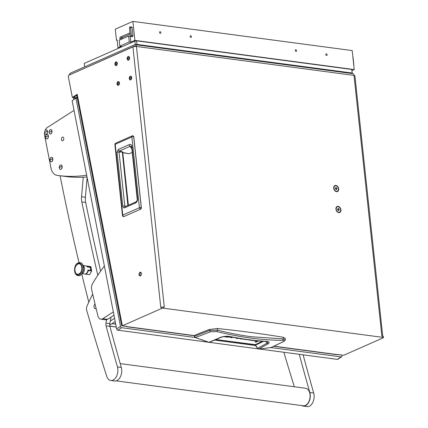 <?xml version="1.0" encoding="UTF-8"?>
<svg xmlns="http://www.w3.org/2000/svg" width="428" height="428" viewBox="0 0 428 428"><rect width="100%" height="100%" fill="white"/><g stroke="black" fill="none" stroke-linecap="round" stroke-linejoin="round"><path stroke-width="0.64" d="M115.453 64.023A1.033 0.653 -82.4 0 0 115.972 64.762A1.033 0.653 -82.4 0 0 116.758 63.451A1.033 0.653 -82.4 0 0 116.245 62.713A1.033 0.653 -82.4 0 0 115.453 64.023M117.309 63.205A1.91 1.204 -82.4 0 0 116.357 61.846A1.91 1.204 -82.4 0 0 114.902 64.27A1.91 1.204 -82.4 0 0 115.854 65.628A1.91 1.204 -82.4 0 0 117.309 63.205A1.91 1.204 -82.4 0 0 116.357 61.846A1.91 1.204 -82.4 0 0 114.902 64.27A1.91 1.204 -82.4 0 0 115.854 65.628A1.91 1.204 -82.4 0 0 117.309 63.205M117.561 83.754A1.033 0.653 -82.4 0 0 118.08 84.487A1.033 0.653 -82.4 0 0 118.866 83.176A1.033 0.653 -82.4 0 0 118.353 82.444A1.033 0.653 -82.4 0 0 117.561 83.754M119.423 82.93A1.91 1.204 -82.4 0 0 118.465 81.571A1.91 1.204 -82.4 0 0 117.01 83.995A1.91 1.204 -82.4 0 0 117.962 85.359A1.91 1.204 -82.4 0 0 119.423 82.93A1.91 1.204 -82.4 0 0 118.465 81.571A1.91 1.204 -82.4 0 0 117.01 83.995A1.91 1.204 -82.4 0 0 117.962 85.359A1.91 1.204 -82.4 0 0 119.423 82.93M129.818 78.34A1.033 0.653 -82.4 0 0 130.331 79.078A1.033 0.653 -82.4 0 0 131.118 77.762A1.033 0.653 -82.4 0 0 130.604 77.029A1.033 0.653 -82.4 0 0 129.818 78.34M131.674 77.522A1.91 1.204 -82.4 0 0 130.722 76.157A1.91 1.204 -82.4 0 0 129.261 78.586A1.91 1.204 -82.4 0 0 130.214 79.945A1.91 1.204 -82.4 0 0 131.674 77.522A1.91 1.204 -82.4 0 0 130.722 76.157A1.91 1.204 -82.4 0 0 129.261 78.586A1.91 1.204 -82.4 0 0 130.214 79.945A1.91 1.204 -82.4 0 0 131.674 77.522M127.71 58.609A1.033 0.653 -82.4 0 0 128.223 59.348A1.033 0.653 -82.4 0 0 129.01 58.037A1.033 0.653 -82.4 0 0 128.496 57.298A1.033 0.653 -82.4 0 0 127.71 58.609M129.566 57.791A1.91 1.204 -82.4 0 0 128.609 56.432A1.91 1.204 -82.4 0 0 127.153 58.855A1.91 1.204 -82.4 0 0 128.106 60.214A1.91 1.204 -82.4 0 0 129.566 57.791A1.91 1.204 -82.4 0 0 128.609 56.432A1.91 1.204 -82.4 0 0 127.153 58.855A1.91 1.204 -82.4 0 0 128.106 60.214A1.91 1.204 -82.4 0 0 129.566 57.791M139.057 274.594A1.878 1.188 -82.4 0 0 139.993 275.932A1.878 1.188 -82.4 0 0 141.427 273.546A1.878 1.188 -82.4 0 0 140.486 272.208A1.878 1.188 -82.4 0 0 139.057 274.594M140.946 272.438A1.878 1.188 -82.4 0 0 140.015 274.723A1.878 1.188 -82.4 0 0 140.496 275.835M338.104 206.371A3.258 2.354 66.2 0 0 335.932 209.148A3.258 2.354 66.2 0 0 338.767 212.588A3.258 2.354 66.2 0 0 340.939 209.811A3.258 2.354 66.2 0 0 338.104 206.371M335.868 185.447A3.258 2.354 66.2 0 0 333.696 188.224A3.258 2.354 66.2 0 0 336.531 191.664A3.258 2.354 66.2 0 0 338.703 188.887A3.258 2.354 66.2 0 0 335.868 185.447M122.355 325.799L161.709 308.411L161.581 307.213L160.789 307.566L132.937 46.909L68.988 75.162A1.252 0.792 -82.4 0 0 68.325 76.708A1.252 0.792 -82.4 0 0 68.346 76.847L72.364 97.445L77.211 94.342L122.355 325.799L128.261 326.783A2.504 1.584 97.6 0 1 127.672 326.874A2.504 1.584 97.6 0 1 126.902 326.404M75.927 97.766L74.258 97.541L74.162 97.038M74.188 99.317A2.504 1.584 -82.4 0 1 73.493 98.033L73.391 97.531M69.288 75.028A2.504 1.584 -82.4 0 1 70.561 73.07L134.606 44.774A2.504 1.584 -82.4 0 1 135.189 44.683L352.752 73.632A2.504 1.584 97.6 0 1 354.004 75.414A2.504 0.701 -6.1 0 1 354.914 75.847L382.734 336.183M70.941 74.295L134.734 45.973L135.296 46.047M161.581 307.213A1.252 0.348 -6.1 0 1 163.336 306.994L164.299 307.122L136.441 46.47A2.504 1.584 -82.4 0 0 135.189 44.683M163.336 306.994L163.464 308.192L382.948 337.392L382.819 336.194A1.252 0.348 -6.1 0 1 383.274 336.413L383.402 337.606A1.252 0.348 173.9 0 0 382.948 337.392M132.937 46.909A2.504 0.701 -6.1 0 1 136.441 46.47L354.004 75.414L381.856 336.071L382.819 336.194M135.558 46.427A1.252 0.792 -82.4 0 0 135.023 45.924A1.252 0.792 -82.4 0 0 134.734 45.973M70.69 74.263A1.252 0.792 -82.4 0 0 70.336 74.568M273.813 346.322L336.569 354.673A2.504 1.584 -82.4 0 0 337.157 354.577L343.764 355.256L383.119 337.869A1.252 0.348 173.9 0 0 383.402 337.606M72.364 97.445L73.327 97.573L76.74 95.391M163.464 308.192A1.252 0.348 173.9 0 0 161.709 308.411M337.392 354.475L340.078 354.833A2.504 0.915 169 0 0 340.8 354.86M122.13 324.643A2.504 0.915 169 0 0 121.595 325.382A2.504 0.915 169 0 0 122.515 325.885L126.453 326.339M121.595 325.382L76.676 95.08A2.504 0.915 -11 0 1 77.211 94.342M74.258 97.541A1.252 0.792 -82.4 0 0 74.863 98.29A1.252 0.792 -82.4 0 0 75.253 98.194L77.061 97.038M140.646 209.078L141.277 207.484L140.502 209.233L123.863 216.589A1.439 1.043 -113.8 0 1 122.777 215.102L115.212 144.322A1.439 1.043 -113.8 0 1 115.737 143.15A1.439 1.439 0 0 0 114.886 144.621A1.439 0.401 -6.1 0 1 115.212 144.322L131.851 136.971L139.416 207.751L122.777 215.102A1.439 0.401 -6.1 0 0 122.451 215.402L114.886 144.621M141.299 207.484L133.782 136.73L132.867 135.676A1.439 1.439 0 0 0 132.375 135.799A1.439 1.043 66.2 0 0 131.851 136.971A1.439 0.401 173.9 0 1 133.691 136.698L141.256 207.478A1.439 0.401 173.9 0 0 139.416 207.751A1.439 1.043 -113.8 0 0 140.502 209.233L123.981 216.547M129.55 153.599L128.721 153.738L122.702 152.459M122.355 152.518L122.157 152.004L119.038 152.101A1.439 0.401 173.9 0 0 117.021 152.357L118.278 149.452A1.439 1.043 66.2 0 0 119.498 150.966L130.353 146.173L131.61 146.558L137.27 199.528M118.278 149.452L129.133 144.659C130.476 144.022 131.407 144.546 131.931 146.232L137.597 199.255C137.463 201.23 136.725 202.492 135.376 203.049L124.532 207.837C123.601 208.12 123.018 207.591 122.783 206.248A1.439 0.401 -6.1 0 1 124.794 205.991L125.746 206.366M124.532 207.837A1.439 1.043 -113.8 0 1 125.056 206.671L135.901 201.877C136.767 201.321 137.228 200.545 137.27 199.555A1.439 0.401 173.9 0 0 137.276 199.582M125.452 206.606L124.794 205.991L119.038 152.101L119.498 150.966L122.28 151.737L122.44 152.411M135.376 203.049A1.439 1.043 -113.8 0 1 135.901 201.877M137.597 199.255A1.439 0.401 173.9 0 0 137.27 199.555L131.605 146.531A1.439 0.401 173.9 0 0 131.61 146.558M131.931 146.232A1.439 0.401 173.9 0 0 131.605 146.531L131.605 146.51M129.133 144.659A1.439 1.043 66.2 0 0 130.353 146.173L130.898 147.778L131.808 148.441M122.397 152.416L122.681 152.224L128.341 205.215M194.467 336.499L194.253 335.536A187.828 52.403 -6.1 0 1 209.533 329.453L217.467 328.517A668.771 186.581 -6.1 0 1 283.213 337.264L285.187 338.329L285.251 339.538L283.304 338.923L282.731 340.34C284.481 340.41 284.743 340.806 283.518 341.528L283.817 341.437C284.978 340.661 285.455 340.03 285.251 339.538M283.213 337.264L283.304 338.923L251.407 336.734C240.504 335.285 229.21 333.096 217.531 330.17L216.841 331.577C240.29 337.312 262.252 340.233 282.731 340.34M217.467 328.517L217.531 330.17L209.57 330.475L210.41 331.802L216.841 331.577M209.533 329.453L209.57 330.475L194.419 336.338L195.371 337.569L210.41 331.802M255.505 345.075L257.645 348.376L254.804 344.583L215.926 339.554M253.665 340.479L255.131 340.624M253.681 340.64L249.171 340.035A1.766 0.492 -6.1 0 1 248.62 339.869M258.528 340.961L257.972 341.202L256.65 341.025L257.1 340.827M257.972 341.202L257.94 340.907M255.179 341.581C254.853 342.042 255.409 342.116 256.837 341.801C257.164 341.341 256.613 341.266 255.179 341.581L254.933 341.806M256.8 341.405L256.837 341.801L257.084 341.576M232.682 337.243L231.634 337.708L231.559 337.023M231.634 337.708L230.307 337.531L231.489 337.007M238.166 338.259L237.615 338.5L237.577 338.152M237.615 338.5L236.293 338.323L236.935 338.04M227.316 336.499L227.386 337.136L228.836 337.12L228.777 336.585M227.386 337.136L223.684 336.643M226.503 336.392L228.921 336.52M230.152 336.74L229.916 336.841A1.723 0.482 -6.1 0 1 228.836 337.12M244.923 339.351L246.357 339.463M244.939 339.474L243.35 339.11M242.344 338.955L240.515 338.885A1.739 0.487 -6.1 0 1 239.894 338.628L239.894 338.628M242.366 339.131L242.66 339.003M271.181 347.483L270.603 347.445M283.518 341.528L270.881 347.616L258.747 349.055L257.64 348.36L267.051 343.144L265.965 341.485M258.48 348.884L258.747 349.055L258.48 348.884L258.747 349.055L268.212 343.791C269.886 342.421 269.298 341.619 266.451 341.384C255.056 340.747 242.981 339.137 230.227 336.563L229.825 336.67C226.696 336.13 223.689 336.387 220.805 337.441L209.11 342.459L195.371 337.569M230.227 336.563C226.851 335.975 223.56 336.258 220.361 337.425L208.816 342.411M229.825 336.67C242.521 339.286 254.601 340.891 266.061 341.49L266.451 341.384M267.757 341.822L267.778 342.379L267.051 343.144L268.212 343.791M334.915 185.945A2.91 2.108 66.2 0 0 334.808 185.987A2.91 2.108 66.2 0 0 333.856 188.935A2.91 2.108 66.2 0 0 336.28 191.434A2.91 2.108 66.2 0 0 337.162 191.316A2.91 2.108 66.2 0 0 337.269 191.263M335.905 185.773A2.91 2.108 66.2 0 0 335.022 185.891A2.91 2.108 66.2 0 0 334.07 188.839A2.91 2.108 66.2 0 0 336.499 191.337A2.91 2.108 66.2 0 0 337.376 191.22A2.91 2.108 66.2 0 0 338.329 188.272A2.91 2.108 66.2 0 0 335.905 185.773M335.365 188.443L335.878 189.395L336.713 189.508L337.034 188.668L336.52 187.715L335.686 187.603L335.365 188.443M335.996 189.411L335.499 188.101M335.611 188.117L336.52 187.715M336.124 189.069L337.034 188.668M337.152 206.868A2.91 2.108 66.2 0 0 337.045 206.911A2.91 2.108 66.2 0 0 336.092 209.859A2.91 2.108 66.2 0 0 338.516 212.358A2.91 2.108 66.2 0 0 339.399 212.24A2.91 2.108 66.2 0 0 339.5 212.186M338.141 206.697A2.91 2.108 66.2 0 0 337.259 206.815A2.91 2.108 66.2 0 0 336.306 209.763A2.91 2.108 66.2 0 0 338.735 212.261A2.91 2.108 66.2 0 0 339.613 212.144A2.91 2.108 66.2 0 0 340.565 209.196A2.91 2.108 66.2 0 0 338.141 206.697M337.601 209.367L338.115 210.319L338.949 210.432L339.27 209.592L338.757 208.639L337.922 208.527L337.601 209.367M338.232 210.335L337.735 209.025M337.847 209.041L338.757 208.639M338.361 209.993L339.27 209.592M207.96 342.165L117.834 330.175A1.252 0.856 -122.6 0 1 116.646 328.902L120.493 326.441A1.252 0.856 57.4 0 0 121.675 327.714L195.088 337.483M214.69 340.089L255.714 345.546M271.004 347.584L341.164 356.915A1.252 0.856 57.4 0 0 341.614 356.829A1.252 0.856 57.4 0 0 341.902 355.898L341.726 354.983M120.493 326.441L75.97 98.178L77.318 98.36M341.614 356.829L337.772 359.29A1.252 0.856 -122.6 0 1 337.317 359.381L259.395 349.013M257.945 348.82L209.447 342.368M116.646 328.902L72.123 100.639L75.97 98.178M110.301 321.027L114.576 318.288M109.734 325.114L115.223 321.599M114.57 322.017A3.13 1.974 -82.4 0 0 115.159 321.637M88.789 302.173A1878.273 1185.704 97.6 0 1 81.753 274.032M79.003 262.61A1878.273 1185.704 97.6 0 1 60.091 175.758M83.251 177.219L81.55 196.72A12.524 7.907 -82.4 0 0 81.828 201.957A2504.367 1580.941 -82.4 0 0 97.814 275.241M87.119 177.534L85.402 197.233A12.524 7.907 -82.4 0 0 85.68 202.465A2504.367 1580.941 -82.4 0 0 100.607 271.154M62.263 137.228A1.878 1.188 97.6 0 1 62.846 137.083A1.878 1.188 97.6 0 1 63.799 138.645A1.878 1.188 97.6 0 1 62.932 140.662A1.878 1.188 97.6 0 1 62.349 140.807A1.878 1.188 97.6 0 1 61.397 139.244A1.878 1.188 97.6 0 1 62.263 137.228M44.598 132.509A6.26 3.954 -82.4 0 0 44.651 135.633L50.932 167.846A12.524 7.907 -82.4 0 0 56.913 175.33A250.439 158.093 -82.4 0 0 58.101 175.496A250.439 158.093 -82.4 0 0 86.67 175.218M74.028 110.392L47.38 127.453A6.26 3.954 -82.4 0 0 45.058 130.658M58.101 175.496L65.323 176.454A250.439 158.093 -82.4 0 0 87.012 176.978M113.982 315.238L107.572 319.341A6.26 3.954 97.6 0 1 105.63 319.823L100.815 319.186A6.26 3.954 -82.4 0 0 102.757 318.7L107.572 319.341M104.373 265.975A187.828 118.572 -82.4 0 0 92.737 283.266A6.26 3.954 -82.4 0 0 91.715 289.954A2504.367 1580.941 -82.4 0 0 97.873 315.789A6.26 3.954 -82.4 0 0 100.815 319.186M113.334 311.926L102.757 318.7M120.198 363.607L305.613 388.276A8.828 5.575 97.6 0 1 310.086 395.461A8.828 5.575 97.6 0 1 306.218 404.963A8.828 5.575 97.6 0 1 303.286 405.776L116.207 380.888M92.705 294.175A187.828 118.572 -82.4 0 0 87.05 305.988A4.382 2.766 -82.4 0 0 86.702 310.327A1878.273 1185.704 -82.4 0 0 106.743 376.271A9.143 5.773 -82.4 0 0 110.831 380.487L114.683 381A9.143 5.773 -82.4 0 0 121.45 368.101A9.143 5.773 -82.4 0 0 121.284 367.433A2504.367 1580.941 97.6 0 1 109.921 326.345A4.382 2.766 97.6 0 1 109.83 323.595A187.828 118.572 97.6 0 1 111.061 317.105M110.831 380.487A9.143 5.773 -82.4 0 0 117.604 367.588A9.143 5.773 -82.4 0 0 117.433 366.919A2504.367 1580.941 97.6 0 1 106.069 325.836A4.382 2.766 97.6 0 1 105.984 323.081A187.828 118.572 97.6 0 1 106.588 319.77M95.032 303.987A2.504 1.584 -82.4 0 0 94.074 307.24A2.504 1.584 -82.4 0 0 95.267 308.674A2.504 1.584 -82.4 0 0 96.097 308.444M301.799 405.578A9.143 5.773 -82.4 0 0 303.243 406.086L307.095 406.6A9.143 5.773 -82.4 0 0 313.863 393.701A9.143 5.773 -82.4 0 0 313.697 393.032A2504.367 1580.941 97.6 0 1 303.11 354.828M303.243 406.086A9.143 5.773 -82.4 0 0 310.011 393.188A9.143 5.773 -82.4 0 0 309.845 392.519A2504.367 1580.941 97.6 0 1 299.258 354.314M283.86 352.265A1878.273 1185.704 -82.4 0 0 294.362 386.778M47.385 131.225A2.226 1.402 -82.4 0 0 46.294 129.893A2.226 1.402 -82.4 0 0 45.619 130.069A2.226 1.402 -82.4 0 0 44.651 132.974A2.226 1.402 -82.4 0 0 45.705 134.301A2.226 1.402 -82.4 0 0 46.411 134.13A2.226 1.402 -82.4 0 0 47.385 131.225A5.008 1.83 169 0 0 45.614 132.049A5.008 1.83 -11 0 0 44.651 132.974M45.759 134.306A2.226 1.407 -82.4 0 0 45.817 134.317A2.226 1.407 -82.4 0 0 46.524 134.146A2.226 1.407 -82.4 0 0 47.551 131.744A2.226 1.407 -82.4 0 0 46.401 129.903A2.226 1.407 -82.4 0 0 46.347 129.898M77.324 263.589A5.949 3.756 -82.4 0 0 74.729 271.363A5.949 3.756 -82.4 0 0 79.442 274.46A5.949 3.756 -82.4 0 0 82.037 266.687A5.949 3.756 -82.4 0 0 77.324 263.589M78.287 275.643A6.575 4.152 -82.4 0 0 78.377 275.659A6.575 4.152 -82.4 0 0 80.421 275.15A6.575 4.152 -82.4 0 0 80.983 274.723A6.575 4.152 -82.4 0 0 82.379 264.21A6.575 4.152 -82.4 0 0 80.116 262.626A6.575 4.152 -82.4 0 0 80.02 262.615M80.983 274.723L82.968 272.946A4.071 2.568 -82.4 0 0 83.835 266.441L82.379 264.21M86.477 274.284L88.559 270.539L91.651 270.951L89.57 274.696L84.739 273.974A4.071 2.568 -82.4 0 0 84.824 273.99A4.071 2.568 -82.4 0 0 86.087 273.674A4.071 2.568 -82.4 0 0 87.242 272.374A4.071 2.568 -82.4 0 0 87.917 270.25A4.071 2.568 -82.4 0 0 87.938 270.047L88.366 270.1M90.586 270.389A4.071 2.568 -82.4 0 0 89.982 267.307L87.333 266.954A4.071 2.568 -82.4 0 0 87.242 266.821A4.071 2.568 -82.4 0 0 85.985 265.932A4.071 2.568 -82.4 0 0 85.9 265.922L83.267 265.569M75.103 271.127C73.675 264.964 80.635 260.497 81.662 266.928C83.096 273.085 76.131 277.558 75.103 271.127M85.985 265.932L90.811 266.655L85.985 265.932M87.242 266.821L87.724 266.243M88.559 270.539L88.382 270.095L87.917 270.25M90.811 266.655L91.651 270.951M88.382 270.095L90.939 270.437L90.271 267.002L87.708 266.665M90.271 267.002L89.827 267.286M62.001 166.267A2.226 1.402 -82.4 0 0 60.915 164.935A2.226 1.402 -82.4 0 0 60.241 165.112A2.226 1.402 -82.4 0 0 59.273 168.017A2.226 1.402 -82.4 0 0 60.327 169.344A2.226 1.402 -82.4 0 0 61.033 169.178A2.226 1.402 -82.4 0 0 62.001 166.267A5.008 1.83 169 0 0 60.236 167.091A5.008 1.83 -11 0 0 59.273 168.017M60.38 169.354A2.226 1.407 -82.4 0 0 60.434 169.36A2.226 1.407 -82.4 0 0 61.145 169.194A2.226 1.407 -82.4 0 0 62.167 166.786A2.226 1.407 -82.4 0 0 61.022 164.946A2.226 1.407 -82.4 0 0 60.969 164.946M52.74 158.686A2.226 1.402 -82.4 0 0 51.649 157.354A2.226 1.402 -82.4 0 0 50.975 157.525A2.226 1.402 -82.4 0 0 50.006 160.436A2.226 1.402 -82.4 0 0 51.06 161.763A2.226 1.402 -82.4 0 0 51.767 161.591A2.226 1.402 -82.4 0 0 52.74 158.686A5.008 1.83 169 0 0 50.969 159.505A5.008 1.83 -11 0 0 50.006 160.436M51.119 161.768A2.226 1.407 -82.4 0 0 51.173 161.779A2.226 1.407 -82.4 0 0 51.879 161.607A2.226 1.407 -82.4 0 0 52.906 159.205A2.226 1.407 -82.4 0 0 51.756 157.365A2.226 1.407 -82.4 0 0 51.702 157.36M51.868 130.931A2.226 1.402 -82.4 0 0 50.777 129.598A2.226 1.402 -82.4 0 0 50.103 129.77A2.226 1.402 -82.4 0 0 49.134 132.68A2.226 1.402 -82.4 0 0 50.188 134.007A2.226 1.402 -82.4 0 0 50.895 133.836A2.226 1.402 -82.4 0 0 51.868 130.931A5.008 1.83 169 0 0 50.097 131.749A5.008 1.83 -11 0 0 49.134 132.68M50.247 134.012A2.226 1.407 -82.4 0 0 50.301 134.023A2.226 1.407 -82.4 0 0 51.007 133.852A2.226 1.407 -82.4 0 0 52.034 131.45A2.226 1.407 -82.4 0 0 50.884 129.609A2.226 1.407 -82.4 0 0 50.83 129.604M48.273 135.804A2.226 1.402 -82.4 0 0 47.187 134.467A2.226 1.402 -82.4 0 0 46.513 134.643A2.226 1.402 -82.4 0 0 45.545 137.549A2.226 1.402 -82.4 0 0 46.599 138.881A2.226 1.402 -82.4 0 0 47.305 138.709A2.226 1.402 -82.4 0 0 48.273 135.804A5.008 1.83 169 0 0 46.508 136.623A5.008 1.83 -11 0 0 45.545 137.549M46.652 138.886A2.226 1.407 -82.4 0 0 46.706 138.897A2.226 1.407 -82.4 0 0 47.417 138.726A2.226 1.407 -82.4 0 0 48.439 136.323A2.226 1.407 -82.4 0 0 47.294 134.483A2.226 1.407 -82.4 0 0 47.241 134.478M352.319 73.514L351.763 69.454L352.217 73.562M352.148 73.038L136.992 44.41L135.136 44.678M135.243 44.635L134.857 41.045L84.263 63.398L84.632 66.854M134.857 41.045L136.612 40.826L136.992 44.41M351.763 69.454L136.612 40.826M190.861 37.397A0.845 0.615 66.2 0 0 190.69 35.781A0.845 0.615 66.2 0 0 190.861 37.397M160.297 33.331A0.845 0.615 66.2 0 0 160.126 31.715A0.845 0.615 66.2 0 0 160.297 33.331M326.569 55.453A0.845 0.615 66.2 0 0 326.398 53.837A0.845 0.615 66.2 0 0 326.569 55.453M296.005 51.387A0.845 0.615 66.2 0 0 295.834 49.771A0.845 0.615 66.2 0 0 296.005 51.387M354.229 69.561L134.9 40.382L132.873 21.4L352.201 50.584L354.229 69.561L352.003 70.545M131.535 27.082A0.797 0.503 97.6 0 1 131.717 27.05A0.797 0.503 97.6 0 1 132.118 27.617L132.974 35.663A0.797 0.503 97.6 0 1 132.557 36.648L132.455 36.69A0.797 0.503 97.6 0 1 132.268 36.717A0.797 0.503 97.6 0 1 132.097 36.642M132.873 21.4L115.303 29.163L116.486 40.248L117.138 39.959L117.984 47.856L121.397 46.347L119.829 46.138L129.267 41.971L130.834 42.179L134.9 40.382M120.07 39.831A0.952 0.605 97.6 0 1 120.065 39.777L119.899 38.263A0.952 0.605 97.6 0 1 120.407 37.086L129.845 32.913A0.952 0.605 97.6 0 1 129.978 32.876M130.353 36.155A0.952 0.605 97.6 0 1 130.203 36.257L130.834 42.179M119.107 48.006L117.984 47.856M132.455 36.69L130.888 36.482A0.797 0.503 97.6 0 1 130.706 36.514A0.797 0.503 97.6 0 1 130.305 35.947L129.449 27.895A0.797 0.503 97.6 0 1 129.866 26.916L129.968 26.873A0.797 0.503 97.6 0 1 130.155 26.841A0.797 0.503 97.6 0 1 130.551 27.408L132.118 27.617M132.974 35.663L131.412 35.454A0.797 0.503 97.6 0 1 130.989 36.439L132.557 36.648M131.412 35.454L130.551 27.408M116.486 40.248L117.181 40.339M130.203 36.257L128.635 36.048L129.267 41.971M120.407 37.086L122.633 37.38L130.107 34.08M122.633 37.38A0.952 0.605 -82.4 0 0 122.124 38.557L119.899 38.263M122.162 38.905L122.124 38.557M119.829 46.138L119.198 40.216L128.635 36.048M353.806 65.596A0.797 0.503 -82.4 0 0 353.87 65.056L353.014 57.01A0.797 0.503 -82.4 0 0 352.843 56.571M128.261 326.783L194.21 335.563M274.097 346.188L337.157 354.577M140.641 209.153L140.582 209.233C141.32 208.489 141.577 207.917 141.347 207.516L133.782 136.73L132.867 135.676M132.236 152.427L129.443 153.641L132.231 152.405M133.584 136.243L133.729 136.703M132.648 135.735A1.439 1.043 66.2 0 0 132.375 135.799L115.737 143.15M122.783 206.248L117.021 152.357M122.28 151.737L127.865 205.424M131.754 147.954A1.439 1.37 -18.8 0 0 130.898 147.778M122.766 152.689L128.379 205.199M194.505 336.643L194.729 337.045M262.364 341.266L255.029 344.754M255.516 345.091A166.99 46.588 173.9 0 0 263.375 341.33M221.121 337.034L220.361 337.425L221.121 337.034M337.317 359.381L341.164 356.915M121.675 327.714L117.834 330.175M112.109 323.589L115.704 324.066M109.868 326.125L116.272 326.976M81.828 201.957L85.68 202.465M81.55 196.72L85.402 197.233M109.83 323.595L105.984 323.081M109.921 326.345L106.069 325.836M121.284 367.433L117.433 366.919M313.697 393.032L309.845 392.519M78.377 275.659L78.196 275.632A6.575 4.152 -82.4 0 0 80.234 275.124A6.575 4.152 -82.4 0 0 83.267 268.067A6.575 4.152 -82.4 0 0 79.929 262.599L77.554 263.177C73.37 265.574 73.589 275.231 78.196 275.632L78.196 275.632A6.575 4.152 -82.4 0 0 80.234 275.124A6.575 4.152 -82.4 0 0 83.267 268.067A6.575 4.152 -82.4 0 0 79.929 262.599L79.929 262.599A6.575 4.152 -82.4 0 0 77.891 263.108M127.672 326.874L194.205 335.729M122.451 215.402A1.439 1.439 0 0 0 123.419 216.611M128.721 153.738L122.729 152.684M209.356 342.405L195.28 337.574L194.178 335.606M283.817 341.437L271.042 347.568L258.699 349.066L257.57 348.408L254.954 344.765L215.889 339.57M266.061 341.49L267.719 341.758M116.282 327.056L109.884 326.2M115.721 324.151L112.008 323.659M82.192 273.642L84.824 273.99M132.268 36.717L130.706 36.514M131.717 27.05L130.155 26.841"/></g></svg>
